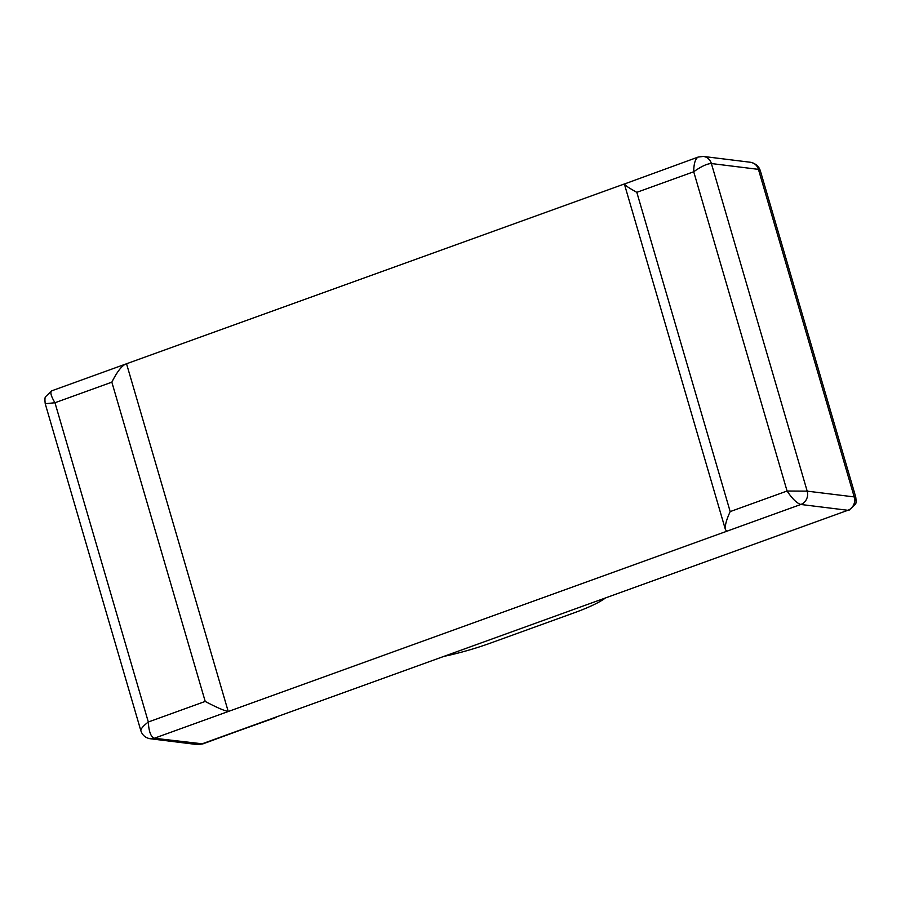 <?xml version="1.0" encoding="UTF-8"?>
<svg xmlns="http://www.w3.org/2000/svg" width="901" height="901" viewBox="0 0 901 901"><rect width="100%" height="100%" fill="white"/><g stroke="black" fill="none" stroke-linecap="round" stroke-linejoin="round"><path stroke-width="1.35" d="M730.182 511.599L787.08 491.022L693.714 171.753C701.293 166.381 707.184 163.644 711.385 163.543L807.183 491.146A10.519 9.697 -82.9 0 1 800.831 504.47L847.886 510.293L201.374 744.08L154.319 738.246L800.831 504.47L847.886 510.293L773.97 537.019L847.886 510.293A10.519 9.697 97.1 0 0 854.238 496.98L758.439 169.365L760.365 170.886L855.759 497.104L807.183 491.146L787.08 491.022C792.283 498.782 796.867 503.265 800.831 504.47L726.916 531.196L725.463 529.709C724.731 526.038 726.307 520.001 730.182 511.599L636.816 192.33L693.714 171.753C693.804 163.61 695.302 158.711 698.196 157.044L624.37 184.018C625.125 185.403 629.281 188.174 636.816 192.33M624.359 183.984L125.464 364.15C121.353 366.256 116.815 372.259 111.848 382.159L54.961 402.736L45.23 403.738L140.871 730.801C140.68 728.909 143.158 725.981 148.327 722.005C148.823 731.466 150.816 736.883 154.319 738.246L202.894 743.888L276.63 716.858M202.883 743.877L197.184 744.564A10.519 9.697 -82.9 0 1 197.173 744.553L150.107 738.73A10.519 9.697 97.1 0 0 154.319 738.246L228.235 711.52C223.707 710.529 216.037 707.161 205.214 701.428L148.327 722.005L54.961 402.736C50.974 396.068 49.915 392.081 51.807 390.786L51.83 390.775M197.184 744.564A10.519 9.697 -82.9 0 0 201.374 744.08L276.37 717.32M228.235 711.52L126.602 363.981M443.821 656.401L605.449 597.96A61.178 10.057 -16.3 0 1 573.689 613.007L490.257 643.179A61.178 10.057 -16.3 0 1 443.821 656.401M150.107 738.73A10.519 9.697 97.1 0 1 150.084 738.73C145.421 737.818 142.347 735.182 140.883 730.801M205.214 701.428L111.848 382.159M703.411 156.447A10.519 9.697 -82.9 0 1 711.385 163.543L758.439 169.365A10.519 9.697 97.1 0 0 750.477 162.27A10.519 9.697 97.1 0 1 750.477 162.27L703.411 156.447A10.519 9.697 -82.9 0 0 703.377 156.436L698.207 157.044M45.241 403.727C44.746 399.639 44.881 397.273 45.624 396.643L51.83 390.786L125.464 364.15M855.747 497.104C856.243 501.283 856.13 503.648 855.398 504.211L849.08 510.203M624.37 184.018L725.463 529.709M750.477 162.27C755.748 163.52 759.036 166.392 760.354 170.897"/></g></svg>
